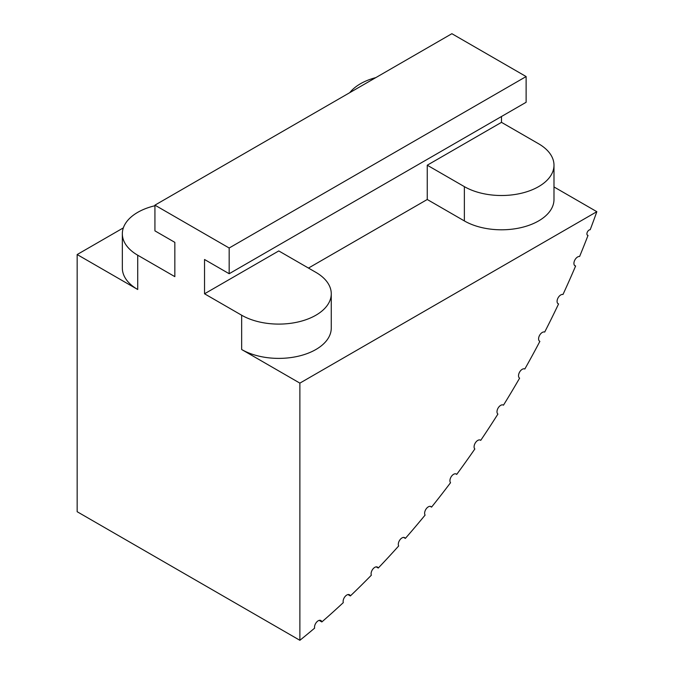 <?xml version="1.0" encoding="UTF-8"?>
<svg xmlns="http://www.w3.org/2000/svg" width="674" height="674" viewBox="0 0 674 674"><rect width="100%" height="100%" fill="white"/><g stroke="black" fill="none" stroke-linecap="round" stroke-linejoin="round"><path stroke-width="1.01" d="M229.168 248.007L229.168 273.728L526.124 102.28L526.124 76.558L229.168 248.007L154.927 205.149L451.883 33.7L526.124 76.558M154.927 205.738A52.496 30.305 0 0 0 122.339 233.785A52.496 30.305 0 0 0 137.715 255.21L174.836 276.643L174.836 242.354L154.927 230.862L154.927 205.149M229.168 273.728L204.534 259.498L204.534 293.788L278.775 250.93L315.887 272.355A52.496 30.305 0 0 1 331.263 293.788L331.263 328.078A52.496 30.305 0 0 1 298.86 356.083A52.496 30.305 0 0 1 241.654 349.511L241.654 315.221L204.534 293.788M501.49 122.348L427.249 165.206L464.369 186.639A52.496 30.305 0 0 0 521.575 193.202A52.496 30.305 0 0 0 553.986 165.206A52.496 30.305 0 0 0 538.61 143.773L501.49 122.348L501.49 116.501M427.249 165.206L427.249 199.496L308.465 268.075M503.175 404.998L503.47 405.175A604.292 348.888 120 0 0 519.62 378.139A5.249 3.033 120 0 1 519.612 378.131A5.249 3.033 120 0 1 519.595 372.099A5.249 3.033 120 0 1 524.827 369.015A604.292 348.888 120 0 0 539.874 341.364A5.249 3.033 120 0 1 539.672 341.263A5.249 3.033 120 0 1 539.562 335.391A5.249 3.033 120 0 1 544.693 332.063A604.292 348.888 120 0 0 558.569 303.932A5.249 3.033 120 0 1 558.165 303.763A5.249 3.033 120 0 1 557.971 298.051A5.249 3.033 120 0 1 562.984 294.487A604.292 348.888 120 0 0 575.613 266.011A5.249 3.033 120 0 1 574.998 265.792A5.249 3.033 120 0 1 574.728 260.248A5.249 3.033 120 0 1 579.606 256.482A604.292 348.888 120 0 0 588.014 235.428A3.126 1.803 120 0 1 587.551 235.293A3.126 1.803 120 0 1 587.357 232.058A3.126 1.803 120 0 1 590.197 229.733A604.292 348.888 120 0 0 596.835 211.687L299.879 383.127L241.654 349.511M553.986 186.942L596.835 211.687M122.339 233.785L122.339 268.075A52.496 30.305 0 0 0 137.715 289.5L77.165 254.545L77.165 511.718L299.879 640.3L299.879 383.127M427.249 199.496L464.369 220.929A52.496 30.305 0 0 0 521.575 227.492A52.496 30.305 0 0 0 553.986 199.496L553.986 165.206M241.654 315.221A52.496 30.305 0 0 0 298.86 321.793A52.496 30.305 0 0 0 331.263 293.788M77.165 254.545L123.35 227.879M375.839 77.603A52.496 30.305 0 0 0 349.764 92.658M299.879 640.3A604.292 348.888 120 0 0 314.623 628.126A5.249 3.033 120 0 1 316.426 622.355A5.249 3.033 120 0 1 320.858 620.501A5.249 3.033 120 0 1 321.835 621.942A604.292 348.888 120 0 0 343.293 602.623A5.249 3.033 120 0 1 344.911 596.743A5.249 3.033 120 0 1 349.461 594.746A5.249 3.033 120 0 1 350.362 595.942A604.292 348.888 120 0 0 371.349 575.192A5.249 3.033 120 0 1 372.773 569.218A5.249 3.033 120 0 1 377.432 567.087A5.249 3.033 120 0 1 378.249 568.047A604.292 348.888 120 0 0 398.663 545.965A5.249 3.033 120 0 1 399.876 539.925A5.249 3.033 120 0 1 404.636 537.65A5.249 3.033 120 0 1 405.352 538.4A604.292 348.888 120 0 0 425.1 515.088A5.249 3.033 120 0 1 426.094 508.996A5.249 3.033 120 0 1 430.956 506.57A5.249 3.033 120 0 1 431.554 507.126A604.292 348.888 120 0 0 450.535 482.702A5.249 3.033 120 0 1 451.294 476.594A5.249 3.033 120 0 1 456.264 474.016A5.249 3.033 120 0 1 456.719 474.395A604.292 348.888 120 0 0 474.841 448.977A5.249 3.033 120 0 1 475.355 442.86A5.249 3.033 120 0 1 480.419 440.13A5.249 3.033 120 0 1 480.731 440.358A604.292 348.888 120 0 0 497.909 414.063A5.249 3.033 120 0 1 498.162 407.964A5.249 3.033 120 0 1 503.326 405.082A5.249 3.033 120 0 1 503.47 405.175M587.197 234.956L588.014 235.428M574.501 265.371L575.613 266.011M557.819 303.494L558.569 303.932M480.073 439.979L480.731 440.358M455.7 473.805L456.719 474.395M430.181 506.334L431.554 507.126M403.633 537.405L405.352 538.4M376.185 566.859L378.249 568.047M347.969 594.561L350.362 595.942M319.131 620.375L321.835 621.942M137.715 289.5L137.715 255.21M464.369 220.929L464.369 186.639"/></g></svg>
